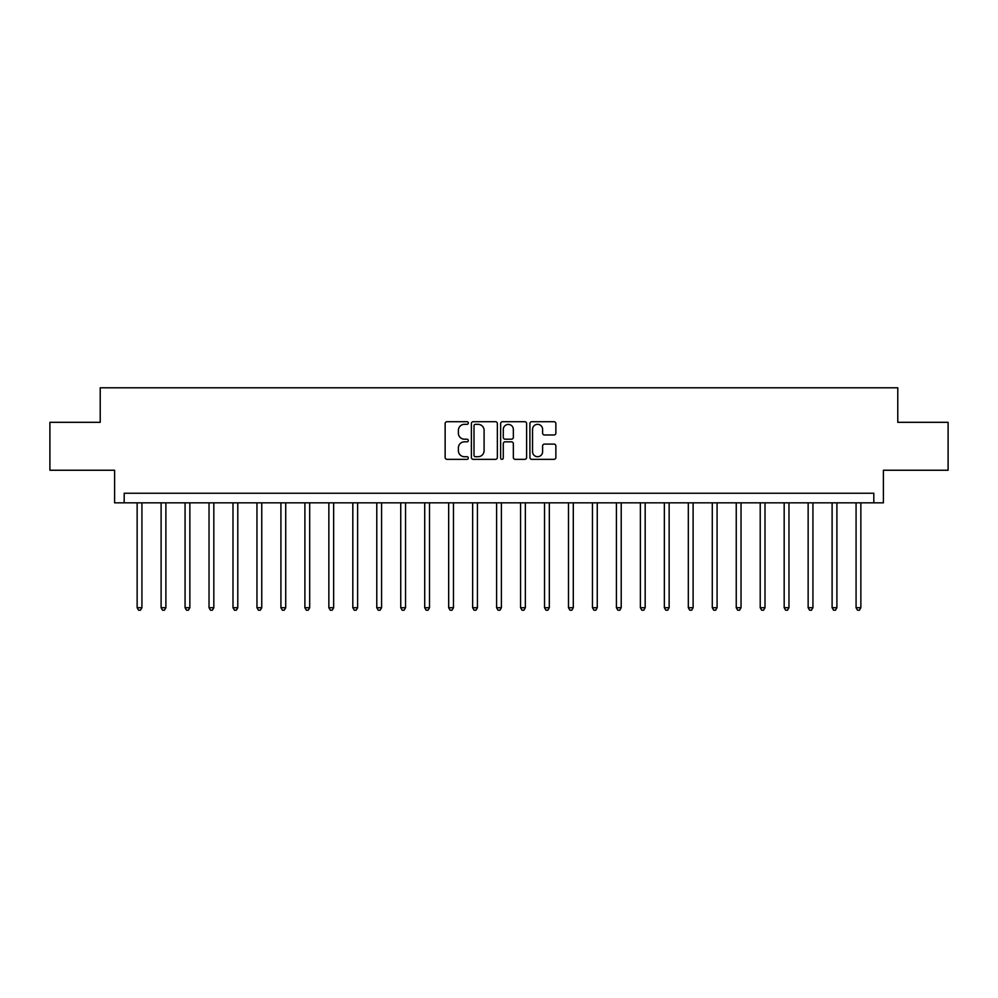<?xml version="1.0" encoding="UTF-8"?>
<svg xmlns="http://www.w3.org/2000/svg" width="998" height="998" viewBox="0 0 998 998"><rect width="100%" height="100%" fill="white"/><g stroke="black" fill="none" stroke-linecap="round" stroke-linejoin="round"><path stroke-width="1.5" d="M468.324 423.027A1.322 1.322 0 0 0 467.014 421.705L447.017 421.705A1.884 1.884 0 0 0 445.133 423.589L445.133 457.458A1.884 1.884 0 0 0 447.017 459.342L467.014 459.342A1.322 1.322 0 0 0 468.324 458.032A1.322 1.322 0 0 0 467.014 456.71L464.419 456.71A6.025 6.025 0 0 1 458.394 450.684L458.394 447.865A6.025 6.025 0 0 1 464.419 441.84L467.014 441.84A1.322 1.322 0 0 0 468.324 440.53A1.322 1.322 0 0 0 467.014 439.207L464.419 439.207A6.025 6.025 0 0 1 458.394 433.182L458.394 430.363A6.025 6.025 0 0 1 464.419 424.337L467.014 424.337A1.322 1.322 0 0 0 468.324 423.027M554.002 434.978A1.884 1.884 0 0 0 555.874 433.095L555.874 423.589A1.884 1.884 0 0 0 554.002 421.705L531.797 421.705A1.884 1.884 0 0 0 529.913 423.589L529.913 457.458A1.884 1.884 0 0 0 531.797 459.342L554.002 459.342A1.884 1.884 0 0 0 555.874 457.458L555.874 445.981A1.884 1.884 0 0 0 554.002 444.098L544.496 444.098A1.884 1.884 0 0 0 542.613 445.981L542.613 451.67A5.04 5.04 0 0 1 537.573 456.71A5.04 5.04 0 0 1 532.545 451.67L532.545 429.377A5.04 5.04 0 0 1 537.573 424.337A5.04 5.04 0 0 1 542.613 429.377L542.613 433.095A1.884 1.884 0 0 0 544.496 434.978L554.002 434.978M873.811 502.83L883.392 502.83L883.392 470.245L948.1 470.245L948.1 422.316L897.776 422.316L897.776 387.798L100.224 387.798L100.224 422.316L49.9 422.316L49.9 470.245L114.608 470.245L114.608 502.83L873.811 502.83L873.811 493.249L124.189 493.249L124.189 502.83M497.353 423.589A1.884 1.884 0 0 0 495.47 421.705L473.264 421.705A1.884 1.884 0 0 0 471.38 423.589L471.38 457.458A1.884 1.884 0 0 0 473.264 459.342L495.47 459.342A1.884 1.884 0 0 0 497.353 457.458L497.353 423.589M502.53 421.705L524.736 421.705A1.884 1.884 0 0 1 526.62 423.589L526.62 457.458A1.884 1.884 0 0 1 524.736 459.342L515.23 459.342A1.884 1.884 0 0 1 513.346 457.458L513.346 443.723A1.884 1.884 0 0 0 511.463 441.84L505.163 441.84A1.884 1.884 0 0 0 503.279 443.723L503.279 458.032A1.322 1.322 0 0 1 501.969 459.342A1.322 1.322 0 0 1 500.647 458.032L500.647 423.589A1.884 1.884 0 0 1 502.53 421.705M475.335 424.337A1.322 1.322 0 0 0 474.013 425.659L474.013 455.387A1.322 1.322 0 0 0 475.335 456.71L478.067 456.71A6.025 6.025 0 0 0 484.092 450.684L484.092 430.363A6.025 6.025 0 0 0 478.067 424.337L475.335 424.337M513.346 429.464A5.04 5.04 0 0 0 508.319 424.437A5.04 5.04 0 0 0 503.279 429.464L503.279 437.324A1.884 1.884 0 0 0 505.163 439.207L511.463 439.207A1.884 1.884 0 0 0 513.346 437.324L513.346 429.464M137.138 502.83L137.138 607.707L141.928 607.707L141.928 502.83M141.928 607.707L140.481 610.202L138.572 610.202L137.138 607.707M161.102 502.83L161.102 607.707L165.893 607.707L165.893 502.83M165.893 607.707L164.445 610.202L162.537 610.202L161.102 607.707M185.067 502.83L185.067 607.707L189.857 607.707L189.857 502.83M189.857 607.707L188.422 610.202L186.501 610.202L185.067 607.707M209.031 502.83L209.031 607.707L213.822 607.707L213.822 502.83M213.822 607.707L212.387 610.202L210.466 610.202L209.031 607.707M232.996 502.83L232.996 607.707L237.786 607.707L237.786 502.83M237.786 607.707L236.351 610.202L234.43 610.202L232.996 607.707M256.96 502.83L256.96 607.707L261.75 607.707L261.75 502.83M261.75 607.707L260.316 610.202L258.395 610.202L256.96 607.707M280.925 502.83L280.925 607.707L285.715 607.707L285.715 502.83M285.715 607.707L284.28 610.202L282.359 610.202L280.925 607.707M304.889 502.83L304.889 607.707L309.679 607.707L309.679 502.83M309.679 607.707L308.245 610.202L306.324 610.202L304.889 607.707M328.853 502.83L328.853 607.707L333.644 607.707L333.644 502.83M333.644 607.707L332.209 610.202L330.288 610.202L328.853 607.707M352.818 502.83L352.818 607.707L357.608 607.707L357.608 502.83M357.608 607.707L356.174 610.202L354.253 610.202L352.818 607.707M376.782 502.83L376.782 607.707L381.573 607.707L381.573 502.83M381.573 607.707L380.138 610.202L378.217 610.202L376.782 607.707M400.747 502.83L400.747 607.707L405.537 607.707L405.537 502.83M405.537 607.707L404.103 610.202L402.182 610.202L400.747 607.707M424.711 502.83L424.711 607.707L429.502 607.707L429.502 502.83M429.502 607.707L428.067 610.202L426.146 610.202L424.711 607.707M448.676 502.83L448.676 607.707L453.466 607.707L453.466 502.83M453.466 607.707L452.032 610.202L450.11 610.202L448.676 607.707M472.64 502.83L472.64 607.707L477.431 607.707L477.431 502.83M477.431 607.707L475.996 610.202L474.075 610.202L472.64 607.707M496.605 502.83L496.605 607.707L501.395 607.707L501.395 502.83M501.395 607.707L499.961 610.202L498.039 610.202L496.605 607.707M520.569 502.83L520.569 607.707L525.36 607.707L525.36 502.83M525.36 607.707L523.925 610.202L522.004 610.202L520.569 607.707M544.534 502.83L544.534 607.707L549.324 607.707L549.324 502.83M549.324 607.707L547.89 610.202L545.968 610.202L544.534 607.707M568.498 502.83L568.498 607.707L573.289 607.707L573.289 502.83M573.289 607.707L571.854 610.202L569.933 610.202L568.498 607.707M592.463 502.83L592.463 607.707L597.253 607.707L597.253 502.83M597.253 607.707L595.818 610.202L593.897 610.202L592.463 607.707M616.427 502.83L616.427 607.707L621.218 607.707L621.218 502.83M621.218 607.707L619.783 610.202L617.862 610.202L616.427 607.707M640.392 502.83L640.392 607.707L645.182 607.707L645.182 502.83M645.182 607.707L643.747 610.202L641.826 610.202L640.392 607.707M664.356 502.83L664.356 607.707L669.147 607.707L669.147 502.83M669.147 607.707L667.712 610.202L665.791 610.202L664.356 607.707M688.321 502.83L688.321 607.707L693.111 607.707L693.111 502.83M693.111 607.707L691.676 610.202L689.755 610.202L688.321 607.707M712.285 502.83L712.285 607.707L717.075 607.707L717.075 502.83M717.075 607.707L715.641 610.202L713.72 610.202L712.285 607.707M736.25 502.83L736.25 607.707L741.04 607.707L741.04 502.83M741.04 607.707L739.605 610.202L737.684 610.202L736.25 607.707M760.214 502.83L760.214 607.707L765.004 607.707L765.004 502.83M765.004 607.707L763.57 610.202L761.649 610.202L760.214 607.707M784.179 502.83L784.179 607.707L788.969 607.707L788.969 502.83M788.969 607.707L787.534 610.202L785.613 610.202L784.179 607.707M808.143 502.83L808.143 607.707L812.933 607.707L812.933 502.83M812.933 607.707L811.499 610.202L809.578 610.202L808.143 607.707M832.107 502.83L832.107 607.707L836.898 607.707L836.898 502.83M836.898 607.707L835.463 610.202L833.555 610.202L832.107 607.707M856.072 502.83L856.072 607.707L860.862 607.707L860.862 502.83M860.862 607.707L859.428 610.202L857.519 610.202L856.072 607.707"/></g></svg>
